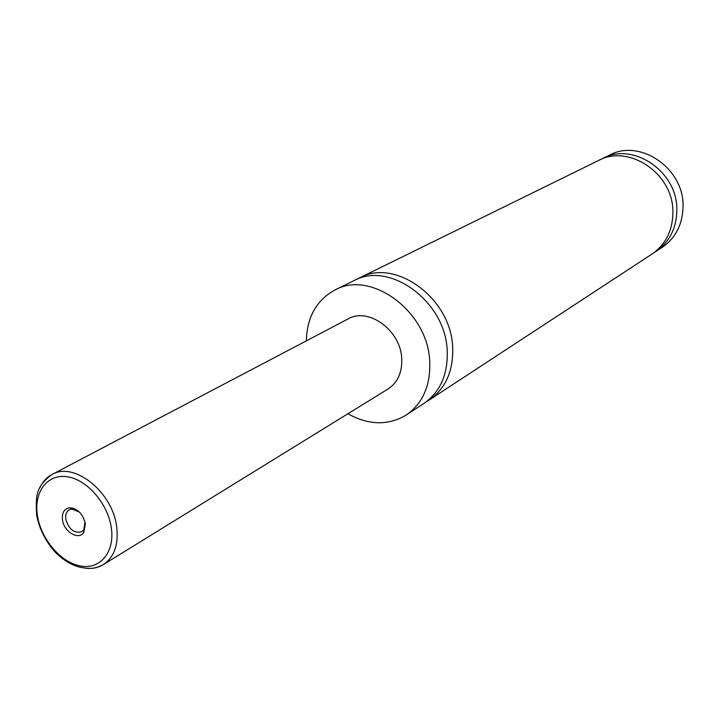 <?xml version="1.0" encoding="UTF-8"?>
<svg xmlns="http://www.w3.org/2000/svg" width="719" height="719" viewBox="0 0 719 719"><rect width="100%" height="100%" fill="white"/><g stroke="black" fill="none" stroke-linecap="round" stroke-linejoin="round"><path stroke-width="1.08" d="M306.312 340.878C307.013 317.016 316.558 300.048 334.955 289.991L353.82 280.725C389.572 260.602 445.609 301.486 447.2 350.539C448.072 374.32 440.289 391.981 423.833 403.512L406.253 415.025C388.233 425.738 368.775 425.315 347.879 413.767M356.813 279.385L359.707 277.831C395.36 257.77 451.128 298.385 452.655 347.187C453.509 370.842 445.726 388.422 429.324 399.917L426.52 401.615M85.381 523.818C82.982 513.977 77.796 508.63 69.815 507.767C64.315 508.621 61.861 512.584 62.445 519.648C63.676 531.763 78.793 540.796 83.817 532.312L85.381 523.818M79.467 512.126L71.99 509.07L69.24 509.861C66.427 511.622 65.267 514.705 65.762 519.1C68.826 529.382 74.147 533.597 81.723 531.754L83.799 529.777L84.986 521.796M39.842 487.913C42.565 481.856 46.6 477.407 51.93 474.54L348.059 318.939C368.308 306.887 400.582 330.228 401.723 358.332C402.343 372.253 397.778 382.481 388.017 389.006L103.302 564.631C98.126 567.767 92.239 568.963 85.651 568.226M334.955 289.991C371.04 269.652 427.922 311.417 429.71 361.289C430.681 385.474 422.862 403.377 406.253 415.025M359.707 277.831L598.406 160.562C628.9 143.719 673.308 173.638 672.912 211.781C672.822 230.314 665.785 244.451 651.8 254.193L429.324 399.917M600.581 159.564L609.451 155.133C639.658 138.47 683.508 167.904 683.05 205.544C682.924 223.834 675.941 237.8 662.091 247.453L653.769 252.827M602.693 158.459C633.08 141.679 677.262 171.41 676.84 209.364C676.741 227.797 669.722 241.872 655.8 251.578M111.427 528.564C108.425 504.387 87.574 479.87 67.649 476.823C47.679 473.408 33.784 491.589 37.352 515.083C40.641 538.531 60.315 562.114 79.971 565.898C99.671 570.041 114.725 552.794 111.427 528.564M116.784 527.656C118.554 545.038 114.06 557.36 103.302 564.631C96.768 567.722 92.266 570.032 78.461 566.86C69.959 564.253 61.987 559.121 54.545 551.455C45.189 540.643 39.203 528.438 36.579 514.84C36.148 498.249 34.278 487.599 51.93 474.54C74.156 460.978 113.314 492.533 116.784 527.656M71.99 509.07L69.815 507.767M83.799 529.777L83.817 532.312M72.52 508.018L71.343 508.684"/></g></svg>
